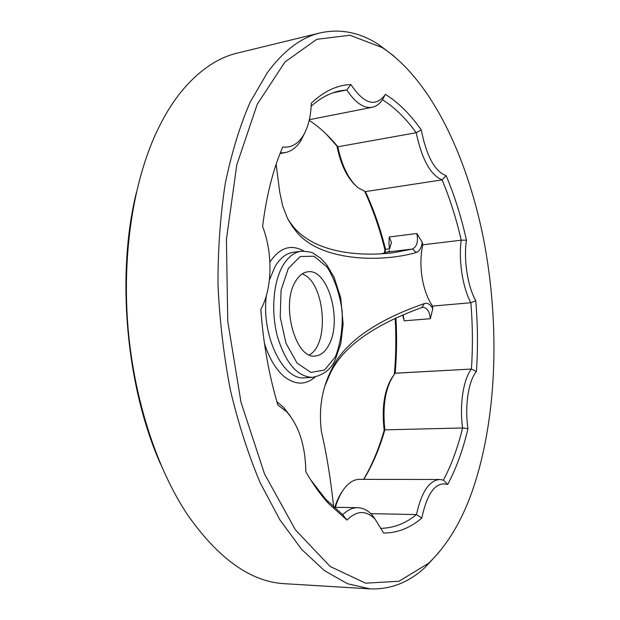 <?xml version="1.0" encoding="UTF-8"?>
<svg xmlns="http://www.w3.org/2000/svg" width="620" height="620" viewBox="0 0 620 620"><rect width="100%" height="100%" fill="white"/><g stroke="black" fill="none" stroke-linecap="round" stroke-linejoin="round"><path stroke-width="0.93" d="M328.98 344.759C325.399 351.711 320.85 355.454 315.332 355.988C295.639 359.608 280.581 305.094 295.391 281.635C298.832 275.683 302.963 272.405 307.784 271.793C327.918 268.204 342.589 320.393 328.98 344.759C325.399 351.711 320.85 355.454 315.332 355.988C295.639 359.608 280.581 305.094 295.391 281.635C298.832 275.683 302.963 272.405 307.784 271.793C327.918 268.204 342.589 320.393 328.98 344.759M336.931 146.01C340.465 163.44 346.41 176.336 354.764 184.69C346.41 176.336 340.465 163.44 336.931 146.01L326.174 134.044L337.83 146.785L416.206 132.726C405.883 118.381 394.638 107.376 382.478 99.727L382.308 99.975C379.479 104.044 376.115 106.477 372.24 107.283C363.863 108.671 355.384 102.881 346.805 89.915L350.912 84.537C337.14 85.025 323.942 91.241 311.302 103.168C310.853 116.855 308.039 127.867 302.862 136.199C297.585 144.29 290.865 147.901 282.712 147.041C273.141 169.229 266.437 195.703 262.601 226.471C273.025 253.557 272.397 288.649 260.803 309.372C263.252 343 268.925 374.868 277.822 404.961L286.548 411.618C299.01 425.739 305.435 445.827 305.831 471.874C313.007 484.236 320.563 494.775 328.507 503.494C320.563 494.775 313.007 484.236 305.831 471.874C305.435 445.827 299.01 425.739 286.548 411.618L283.588 407.34L290.385 416.16L283.588 407.34L276.877 401.721L283.588 407.34L286.548 411.618L277.822 404.961C268.925 374.868 263.252 343 260.803 309.372C272.397 288.649 273.025 253.557 262.601 226.471C266.437 195.703 273.141 169.229 282.712 147.041C290.865 147.901 297.585 144.29 302.862 136.199L300.723 140.98C296.5 147.521 291.284 151.404 285.068 152.629L280.294 152.9L285.068 152.629L280.046 153.535L285.068 152.629C291.284 151.404 296.5 147.521 300.723 140.98L304.893 132.61L300.723 140.98L302.862 136.199C308.039 127.867 310.853 116.855 311.302 103.168C323.942 91.241 337.14 85.025 350.912 84.537C363.769 103.734 374.999 107.376 384.601 95.465C374.999 107.376 363.769 103.734 350.912 84.537L346.805 89.915L339.814 90.884L346.805 89.915L332.971 92.814L346.805 89.915C355.384 102.881 363.863 108.671 372.24 107.283L309.341 119.691L372.24 107.283C376.115 106.477 379.479 104.044 382.308 99.975L382.478 99.727C394.638 107.376 405.883 118.381 416.206 132.726L421.236 129.875L416.206 132.726C421.887 159.363 430.52 175.08 442.091 179.877C449.942 198.625 456.32 218.721 461.226 240.188C458.405 260.299 462.66 287.633 470.851 302.723C472.696 325.151 472.882 347.262 471.417 369.055L395.157 373.194C396.761 355.128 397.017 336.792 395.924 318.2C397.017 336.792 396.761 355.128 395.157 373.194L395.126 373.232C385.671 385.911 382.246 404.79 384.857 429.869L462.582 427.971C459.381 404.744 463.38 379.215 471.417 369.055L476.4 371.558L471.417 369.055C472.882 347.262 472.696 325.151 470.851 302.723C462.66 287.633 458.405 260.299 461.226 240.188L422.856 244.807C418.105 264.724 422.36 291.462 432.566 306.094L470.851 302.723L475.742 300.669C467.643 286.494 463.45 259.423 466.465 240.172L461.226 240.188L422.856 244.807L422.243 242.257C421.499 247.837 419.484 251.255 416.214 252.511C380.401 262.965 317.843 261.369 295.097 229.981L287.672 218.751L282.658 205.933L279.643 191.588L276.148 164.269L279.643 191.588L282.658 205.933L287.672 218.751L292.353 226.447L295.097 229.981L292.617 225.773C312.596 251.387 355.314 257.308 393.576 252.712L412.502 249.031C416.981 246.582 418.415 241.405 416.803 233.5L422.243 242.257C421.499 247.837 419.484 251.255 416.214 252.511C380.401 262.965 317.843 261.369 295.097 229.981L292.617 225.773C312.596 251.387 355.314 257.308 393.576 252.712L412.502 249.031L416.214 252.511L412.502 249.031C416.981 246.582 418.415 241.405 416.803 233.5L422.243 242.257L422.856 244.807C418.105 264.724 422.36 291.462 432.566 306.094L470.851 302.723L475.742 300.669C477.803 324.647 478.02 348.277 476.4 371.558C468.449 380.82 464.55 406.131 467.976 428.598C463.062 449.632 456.305 468.263 447.71 484.483L443.439 480.113C451.469 464.892 457.847 447.516 462.582 427.971C459.381 404.744 463.38 379.215 471.417 369.055L395.126 373.232C385.671 385.911 382.246 404.79 384.857 429.869L462.582 427.971C457.847 447.516 451.469 464.892 443.439 480.113L439.789 479.493L443.439 480.113L447.71 484.483C435.938 481.26 427.296 492.45 421.794 518.064C410.254 527.953 397.544 532.96 383.64 533.068L375.053 519.095L383.64 533.068C397.544 532.96 410.254 527.953 421.794 518.064L416.469 514.569C405.798 523.327 394.119 527.914 381.44 528.333C394.119 527.914 405.798 523.327 416.469 514.569C421.468 492.024 429.234 480.337 439.789 479.493L359.499 479.345C354.857 479.361 350.416 481.663 346.185 486.243C341.697 491.242 338.078 498.255 335.327 507.3C338.078 498.255 341.697 491.242 346.185 486.243C350.416 481.663 354.857 479.361 359.499 479.345L439.789 479.493C429.234 480.337 421.468 492.024 416.469 514.569L370.853 513.647L416.469 514.569L421.794 518.064C427.296 492.45 435.938 481.26 447.71 484.483C456.305 468.263 463.062 449.632 467.976 428.598L462.582 427.971L467.976 428.598C464.55 406.131 468.449 380.82 476.4 371.558C478.02 348.277 477.803 324.647 475.742 300.669C467.643 286.494 463.45 259.423 466.465 240.172L461.226 240.188C456.32 218.721 449.942 198.625 442.091 179.877C430.52 175.08 421.887 159.363 416.206 132.726L337.83 146.785C342 166.268 348.82 179.986 358.298 187.953L365.405 191.596L442.091 179.877L446.137 175.654C434.837 171.469 426.537 156.209 421.236 129.875C410.308 114.297 398.342 102.447 385.346 94.333L382.308 99.975L385.346 94.333C398.342 102.447 410.308 114.297 421.236 129.875C426.537 156.209 434.837 171.469 446.137 175.654C454.553 195.657 461.327 217.163 466.465 240.172C461.327 217.163 454.553 195.657 446.137 175.654L442.091 179.877L365.405 191.596C373.721 209.475 380.432 228.71 385.531 249.302L389.476 248.822L385.531 249.302L385.043 252.851L385.531 249.302C380.432 228.71 373.721 209.475 365.405 191.596L358.298 187.953C348.82 179.986 342 166.268 337.83 146.785C330.669 138.012 323.051 130.549 314.96 124.388L309.202 120.319L314.96 124.388C323.051 130.549 330.669 138.012 337.83 146.785L336.931 146.01M342.705 490.769C339.528 495.132 336.892 500.642 334.792 507.292C336.892 500.642 339.528 495.132 342.705 490.769M363.653 479.353C372.147 464.923 378.983 448.555 384.175 430.264L384.857 429.869C379.556 448.407 372.543 464.899 363.816 479.353C372.543 464.899 379.556 448.407 384.857 429.869L384.175 430.264C381.54 407.542 384.322 389.724 392.522 376.797C384.322 389.724 381.54 407.542 384.175 430.264C378.983 448.555 372.147 464.923 363.653 479.353M394.343 374.185C395.994 355.903 396.265 337.358 395.173 318.541C396.265 337.358 395.994 355.903 394.343 374.185M384.873 249.666L384.369 253.045L384.873 249.666C379.765 228.896 373.038 209.475 364.676 191.394C373.038 209.475 379.765 228.896 384.873 249.666L385.531 249.302L384.873 249.666M288.261 219.875L292.617 225.773L288.261 219.875M342.721 514.693L325.593 499.115L310.628 479.795L328.507 503.494L346.991 520.072C356.709 510.376 366.063 510.051 375.053 519.095L372.054 514.848C367.668 510.229 362.909 507.842 357.771 507.687C362.909 507.842 367.668 510.229 372.054 514.848L375.053 519.095C366.063 510.051 356.709 510.376 346.991 520.072L342.721 514.693C347.595 509.95 352.61 507.617 357.771 507.687L333.692 507.276C330.669 478.927 326.608 453.848 321.493 432.055C318.556 409.471 321.811 388.864 331.258 370.233C347.247 334.048 396.273 313.309 424.344 303.575C427.637 302.606 430.45 304.335 432.775 308.776L430.334 318.703C429.606 311.504 427.118 307.698 422.879 307.288L421.84 307.512C393.537 317.913 346.061 338.357 329.918 374.185L324.663 386.477L331.258 370.233C347.247 334.048 396.273 313.309 424.344 303.575L421.84 307.512C393.537 317.913 346.061 338.357 329.918 374.185L331.258 370.233C321.811 388.864 318.556 409.471 321.493 432.055C326.608 453.848 330.669 478.927 333.684 507.268L357.771 507.687C352.61 507.617 347.595 509.95 342.721 514.693L325.593 499.115L328.507 503.494L346.991 520.072L342.721 514.693M404.24 320.835L402.706 315.216L404.24 320.835L430.334 318.703C429.606 311.504 427.118 307.698 422.879 307.288L421.84 307.512L424.344 303.575C427.637 302.606 430.45 304.335 432.775 308.776L432.566 306.094L432.775 308.776L430.334 318.703L404.24 320.835L403.163 315.014L404.24 320.835M388.957 243.079L389.283 236.987L391.468 242.474L389.283 236.987L416.803 233.5L389.283 236.987L388.957 243.079L389.5 249.201L388.965 243.079M473.44 487.646C462.528 519.963 447.524 545.212 428.428 563.386L398.931 581.258L365.56 583.172L330.158 566.486L295.376 529.813L264.507 473.889L241.002 402.295L227.765 321.4L226.409 239.444L236.801 164.811L257.238 104.292L284.937 62.015L316.812 39.3L349.998 35.247L382.199 47.585C430.838 79.453 467.209 156.186 483.747 239.971C499.898 324.237 497.186 416.609 473.44 487.646C462.528 519.963 447.524 545.212 428.428 563.386L398.931 581.258L365.56 583.172L330.158 566.486L295.376 529.813L264.507 473.889L241.002 402.295L227.765 321.4L226.409 239.444L236.801 164.811L257.238 104.292L284.937 62.015L316.812 39.3L349.998 35.247L382.199 47.585C430.838 79.453 467.209 156.186 483.747 239.971C499.898 324.237 497.186 416.609 473.44 487.646M311.17 106.222C320.37 98.038 329.918 92.923 339.814 90.884C329.918 92.923 320.37 98.038 311.17 106.222M387.911 251.953L381.517 253.751L387.911 251.953L412.502 249.031L387.911 251.953L389.538 250.705L387.911 251.953M391.476 242.459L389.5 249.201L391.476 242.459M438.774 552.583L425.266 567.246C408.999 582.405 390.615 589.62 370.125 588.876L347.556 583.753L324.5 570.695L301.684 549.413L279.946 519.955L260.214 482.825C248.31 454.584 238.351 423.638 230.353 389.996C223.704 355.33 219.581 320.098 217.992 284.286C217.915 248.837 220.371 215.109 225.339 183.109C231.647 152.698 239.917 125.721 250.154 102.168L267.445 72.525C283.79 50.499 301.405 37.278 320.292 32.868C340.326 28.497 359.693 32.325 378.401 44.353L394.304 56.381L378.401 44.353C359.693 32.325 340.326 28.497 320.292 32.868L237.398 53.087C217.163 57.854 198.261 70.944 180.699 92.365C170.686 104.881 161.758 120.079 153.923 137.942C132.107 188.147 121.931 258.982 128.247 330.321C134.718 401.644 157.325 469.542 187.721 515.065C218.813 559.186 251.224 582.072 284.96 583.722C251.224 582.072 218.813 559.186 187.721 515.065C157.325 469.542 134.718 401.644 128.247 330.321C121.931 258.982 132.107 188.147 153.923 137.942C161.758 120.079 170.686 104.881 180.699 92.365C198.261 70.944 217.163 57.854 237.398 53.087L320.292 32.868C301.405 37.278 283.79 50.499 267.445 72.525L250.154 102.168C239.917 125.721 231.647 152.698 225.339 183.109C220.371 215.109 217.915 248.837 217.992 284.286C219.581 320.098 223.704 355.33 230.353 389.996C238.351 423.638 248.31 454.584 260.214 482.825L279.946 519.955L301.684 549.413L324.5 570.695L347.556 583.753L370.125 588.876L284.96 583.722L370.125 588.876C390.615 589.62 408.999 582.405 425.266 567.246L438.774 552.583M309.349 354.88C330.259 343.984 324.609 280.953 302.095 273.955C324.609 280.953 330.259 343.984 309.349 354.88M136.353 192.603C116.049 275.133 126.054 386.803 160.712 464.403C126.054 386.803 116.049 275.133 136.353 192.603M335.389 356.818L324.539 370.008L310.884 372.45L297.042 363.049L285.967 343.216L280.201 316.952L281.085 290.036L288.354 268.406L300.243 256.494L314.108 256.254L327.166 267.135C334.668 279.202 339.659 293.795 342.147 310.922C342.821 328.22 340.566 343.519 335.389 356.818L324.539 370.008L310.884 372.45L297.042 363.049L285.967 343.216L280.201 316.952L281.085 290.036L288.354 268.406L300.243 256.494L314.108 256.254L327.166 267.135C334.668 279.202 339.659 293.795 342.147 310.922C342.821 328.22 340.566 343.519 335.389 356.818M264.438 343.333C269.072 357.903 275.42 368.784 283.472 375.968C294.717 385.105 305.257 385.462 315.092 377.053C305.257 385.462 294.717 385.105 283.472 375.968C275.42 368.784 269.072 357.903 264.438 343.333M303.854 251.139C291.129 243.831 279.806 247.465 269.901 262.051C279.806 247.465 291.129 243.831 303.854 251.139M312.433 377.371C297.422 376.797 285.797 363.328 277.558 336.97C270.808 312.062 273.203 282.069 282.953 265.492C288.067 256.951 294.128 252.208 301.134 251.271L293.454 252.231C286.401 253.177 280.302 257.904 275.148 266.414L269.406 280.015L275.148 266.414C280.302 257.904 286.401 253.177 293.454 252.231L301.134 251.271C307.753 251.464 311.868 252.177 313.472 253.41L320.757 258.308L326.632 264.678L334.141 277.404L340.721 297.786L343.131 324.066L340.845 343.41L335.645 358.631C331.762 368.792 324.02 375.038 312.433 377.371C297.422 376.797 285.797 363.328 277.558 336.97C270.808 312.062 273.203 282.069 282.953 265.492C288.067 256.951 294.128 252.208 301.134 251.271C307.753 251.464 311.868 252.177 313.472 253.41L320.757 258.308L326.632 264.678L334.141 277.404L340.721 297.786L343.131 324.066L340.845 343.41L335.645 358.631C331.762 368.792 324.02 375.038 312.433 377.371L304.707 377.789C283.262 380.812 261.206 335.924 266.329 295.794C261.206 335.924 283.262 380.812 304.707 377.789L312.433 377.371M382.199 47.585L378.401 44.353L382.199 47.585M428.428 563.386L425.266 567.246L428.428 563.386"/></g></svg>
